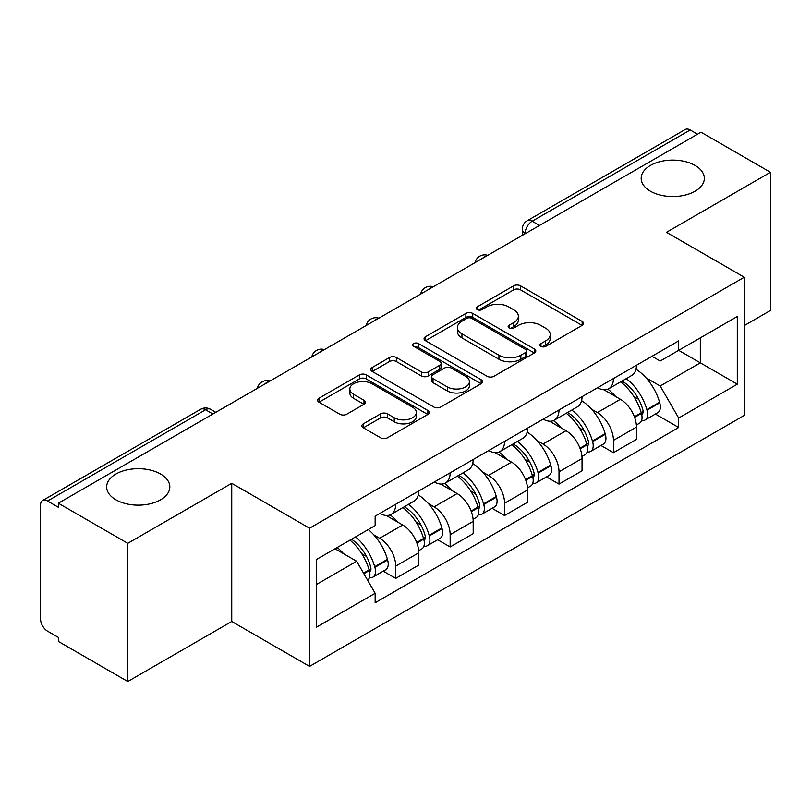 <?xml version="1.0" encoding="UTF-8"?>
<svg xmlns="http://www.w3.org/2000/svg" width="811" height="811" viewBox="0 0 811 811"><rect width="100%" height="100%" fill="white"/><g stroke="black" fill="none" stroke-linecap="round" stroke-linejoin="round"><path stroke-width="1.22" d="M540.967 346.378A3.386 1.957 0 0 0 545.762 346.378L582.156 325.373A4.846 2.798 0 0 0 583.575 323.396A4.846 2.798 0 0 0 582.156 321.42L520.51 285.827A4.846 2.798 0 0 0 513.657 285.827L477.273 306.832A3.386 1.957 0 0 0 476.28 308.221A3.386 1.957 0 0 0 477.273 309.599A3.386 1.957 0 0 0 482.069 309.599L486.772 306.882A15.5 8.951 0 0 1 508.69 306.882L513.829 309.853A15.5 8.951 0 0 1 518.371 316.178A15.5 8.951 0 0 1 513.829 322.504L509.126 325.221A3.386 1.957 0 0 0 508.132 326.61A3.386 1.957 0 0 0 509.126 327.989A3.386 1.957 0 0 0 513.921 327.989L518.624 325.272A15.5 8.951 0 0 1 540.542 325.272L545.681 328.242A15.5 8.951 0 0 1 550.223 334.568A15.5 8.951 0 0 1 545.681 340.894L540.967 343.611A3.386 1.957 0 0 0 539.974 344.989A3.386 1.957 0 0 0 540.967 346.378L540.967 343.611M160.568 474.029A31.578 18.227 0 0 0 126.161 470.076A31.578 18.227 0 0 0 106.667 486.924A31.578 18.227 0 0 0 115.912 499.809A31.578 18.227 0 0 0 150.329 503.763A31.578 18.227 0 0 0 169.823 486.924A31.578 18.227 0 0 0 160.568 474.029M695.088 165.434A31.578 18.227 0 0 0 660.671 161.48A31.578 18.227 0 0 0 641.177 178.319A31.578 18.227 0 0 0 650.432 191.214A31.578 18.227 0 0 0 684.839 195.167A31.578 18.227 0 0 0 704.333 178.319A31.578 18.227 0 0 0 695.088 165.434M363.318 423.839A4.846 2.798 0 0 0 361.899 425.816A4.846 2.798 0 0 0 363.318 427.792L380.612 437.778A4.846 2.798 0 0 0 387.455 437.778L427.873 414.441A4.846 2.798 0 0 0 429.293 412.464A4.846 2.798 0 0 0 427.873 410.488L366.227 374.895A4.846 2.798 0 0 0 359.374 374.895L318.966 398.231A4.846 2.798 0 0 0 317.547 400.208A4.846 2.798 0 0 0 318.966 402.185L339.86 414.249A4.846 2.798 0 0 0 346.702 414.249L363.997 404.263A4.846 2.798 0 0 0 365.416 402.286A4.846 2.798 0 0 0 363.997 400.31L353.637 394.328A12.956 7.481 0 0 1 349.845 389.037A12.956 7.481 0 0 1 357.844 382.123A12.956 7.481 0 0 1 371.965 383.745L412.546 407.183A12.956 7.481 0 0 1 416.337 412.464A12.956 7.481 0 0 1 408.339 419.378A12.956 7.481 0 0 1 394.227 417.756L387.455 413.853A4.846 2.798 0 0 0 380.612 413.853L363.318 423.839L363.318 427.792M309.549 528.214L231.743 483.295L127.773 543.319L58.341 503.236L701.018 132.193L770.45 172.277L666.48 232.311L744.285 277.23L309.549 528.214L309.549 666.399L744.285 415.414L744.285 277.23M487.117 376.284A4.846 2.798 0 0 0 493.97 376.284L534.378 352.957A4.846 2.798 0 0 0 535.797 350.97A4.846 2.798 0 0 0 534.378 348.994L472.732 313.411A4.846 2.798 0 0 0 465.889 313.411L425.471 336.737A4.846 2.798 0 0 0 424.052 338.714A4.846 2.798 0 0 0 425.471 340.691L487.117 376.284M415.009 347.108A3.386 1.957 0 0 1 418.456 347.584L418.456 343.56L481.126 379.741A4.846 2.798 0 0 1 482.545 381.717A4.846 2.798 0 0 1 481.126 383.694L440.718 407.031A4.846 2.798 0 0 1 433.865 407.031L372.219 371.438L372.219 367.484A4.846 2.798 0 0 0 370.799 369.461A4.846 2.798 0 0 0 372.219 371.438M372.219 367.484L389.513 357.499A4.846 2.798 0 0 1 396.366 357.499L421.365 371.935A4.846 2.798 0 0 0 428.218 371.935L439.684 365.315A4.846 2.798 0 0 0 441.103 363.328A4.846 2.798 0 0 0 439.684 361.351L413.661 346.327A3.386 1.957 0 0 1 412.667 344.949A3.386 1.957 0 0 1 414.756 343.134A3.386 1.957 0 0 1 418.456 343.56M127.773 543.319L127.773 681.514L58.341 641.43L58.341 637.395L47.525 631.151A9.864 5.697 -120 0 1 40.55 619.067L40.55 505.05A9.864 5.697 -120 0 1 42.598 500.529L200.641 409.281A9.864 5.697 60 0 1 205.578 409.768L47.525 501.026A9.864 5.697 -120 0 0 42.598 500.529M744.285 325.576L770.45 310.471L770.45 172.277M127.773 681.514L231.743 621.479L309.549 666.399M58.341 503.236L58.341 507.27L47.525 501.026M539.477 225.458L532.148 221.231A9.864 5.697 60 0 0 527.221 220.744L685.265 129.486A9.864 5.697 60 0 1 690.202 129.973L532.148 221.231A9.864 5.697 120 0 0 525.173 233.315L525.173 233.72M697.531 134.21L690.202 129.973M613.44 378.555A22.698 13.108 60 0 1 608.747 388.743L631.769 375.442A22.698 13.108 -120 0 0 636.473 365.254M591.594 409.241L597.393 412.596A22.698 13.108 60 0 1 613.44 440.393L636.473 427.093A22.698 13.108 -120 0 0 620.425 399.296L603.942 389.787M636.473 427.093L636.473 439.39L613.44 452.68L600.961 445.472M608.747 388.743A22.698 13.108 60 0 1 597.575 387.719M613.44 440.393L613.44 452.68M559.012 409.971A22.698 13.108 60 0 1 554.318 420.159L577.341 406.869A22.698 13.108 -120 0 0 582.045 396.68M546.533 476.898L559.012 484.106L582.045 470.806L582.045 458.519A22.698 13.108 -120 0 0 565.997 430.722L549.513 421.203M554.318 420.159A22.698 13.108 60 0 1 543.137 419.135M537.166 440.667L542.964 444.012A22.698 13.108 60 0 1 559.012 471.82L559.012 484.106M504.584 441.397A22.698 13.108 60 0 1 499.89 451.585L522.913 438.295A22.698 13.108 -120 0 0 527.616 428.107M492.105 508.315L504.584 515.532L527.616 502.232L527.616 489.945A22.698 13.108 -120 0 0 511.569 462.148L495.085 452.629M499.89 451.585A22.698 13.108 60 0 1 488.709 450.561M482.727 472.093L488.536 475.439A22.698 13.108 60 0 1 504.584 503.236L504.584 515.532M450.156 472.823A22.698 13.108 60 0 1 445.462 483.011L468.484 469.721A22.698 13.108 -120 0 0 473.188 459.523M437.676 539.741L450.156 546.949L473.188 533.658L473.188 521.372A22.698 13.108 -120 0 0 457.14 493.575L440.657 484.055M445.462 483.011A22.698 13.108 60 0 1 434.28 481.987M428.299 503.509L434.108 506.865A22.698 13.108 60 0 1 450.156 534.662L450.156 546.949M395.727 504.249A22.698 13.108 60 0 1 391.034 514.438L414.056 501.137A22.698 13.108 -120 0 0 418.76 490.949M383.248 571.167L395.727 578.375L418.76 565.085L418.76 552.798A22.698 13.108 -120 0 0 402.712 524.991L386.229 515.482M391.034 514.438A22.698 13.108 60 0 1 379.852 513.414M373.871 534.936L379.68 538.291A22.698 13.108 60 0 1 395.727 566.088L395.727 578.375M651.993 356.293L660.195 361.027L737.3 316.503L700.319 337.863L700.319 362.841L660.195 386.006L646.022 377.814M316.533 584.417L356.658 561.253L375.148 593.277L316.533 627.126L316.533 559.438L375.148 525.599L375.148 516.131L678.685 340.884L678.685 350.352L737.3 384.191L678.685 418.03L660.195 386.006M737.3 316.503L737.3 384.191M375.148 593.277L375.148 602.745L678.685 427.498L678.685 418.03M231.743 483.295L231.743 621.479M356.658 561.253L335.024 548.763M655.389 414.046L678.685 427.498M542.326 346.855L545.681 344.918A15.5 8.951 0 0 0 550.223 338.592L550.223 334.568M518.371 316.178L518.371 320.203A15.5 8.951 0 0 1 513.829 326.529L510.474 328.465M582.085 325.404L520.51 289.851A4.846 2.798 0 0 0 513.657 289.851L478.632 310.076M534.317 352.988L472.732 317.436A4.846 2.798 0 0 0 465.889 317.436L425.542 340.732M525.822 352.359A3.386 1.957 0 0 0 526.805 350.97A3.386 1.957 0 0 0 525.822 349.592L471.708 318.348A3.386 1.957 0 0 0 466.913 318.348L461.946 321.217A15.5 8.951 0 0 0 457.404 327.543A15.5 8.951 0 0 0 461.946 333.868L498.937 355.228A15.5 8.951 0 0 0 520.855 355.228L525.822 352.359L525.822 356.384A3.386 1.957 0 0 0 526.805 355.005L526.805 350.97M457.404 327.543L457.404 331.577A15.5 8.951 0 0 0 461.946 337.903L461.946 333.868M525.822 356.384L520.855 359.253A15.5 8.951 0 0 1 498.937 359.253L461.946 337.903M372.279 371.479L389.513 361.534L389.513 357.499M441.103 363.328L441.103 367.363A4.846 2.798 0 0 1 439.684 369.34L428.218 375.959A4.846 2.798 0 0 1 421.365 375.959L396.366 361.534A4.846 2.798 0 0 0 389.513 361.534M418.456 347.584L481.065 383.735M447.307 386.908A12.956 7.481 0 0 0 461.429 388.53A12.956 7.481 0 0 0 469.427 381.626A12.956 7.481 0 0 0 465.626 376.334L451.332 368.082A4.846 2.798 0 0 0 444.479 368.082L433.003 374.702A4.846 2.798 0 0 0 431.594 376.679A4.846 2.798 0 0 0 433.003 378.656L447.307 386.908L447.307 390.943A12.956 7.481 0 0 0 461.429 392.565A12.956 7.481 0 0 0 469.427 385.651L469.427 381.626M431.594 376.679L431.594 380.704A4.846 2.798 0 0 0 433.003 382.68L433.003 378.656M447.307 390.943L433.003 382.68M416.337 412.464L416.337 416.499A12.956 7.481 0 0 1 408.339 423.403A12.956 7.481 0 0 1 394.227 421.781L387.455 417.878A4.846 2.798 0 0 0 380.612 417.878L363.379 427.823M349.845 389.037L349.845 393.061A12.956 7.481 0 0 0 353.637 398.353L353.637 394.328M363.936 404.304L353.637 398.353M427.802 414.482L366.227 378.93A4.846 2.798 0 0 0 359.374 378.93L319.027 402.226M622.007 381.079A31.082 17.943 60 0 1 622.169 381.17A31.082 17.943 60 0 1 642.616 409.068L642.809 409.707A6.042 3.487 60 0 1 641.846 414.451A6.042 3.487 60 0 1 641.714 414.522M620.648 381.869A37.499 21.654 60 0 1 641.258 412.809L641.44 413.448A12.459 7.198 60 0 1 639.473 423.23L636.371 425.025M641.602 420.473A12.459 7.198 -120 0 0 645.059 420.007A12.459 7.198 -120 0 0 647.026 410.224L646.843 409.585A37.499 21.654 -120 0 0 626.234 378.646M635.996 369.238A37.499 21.654 60 0 1 659.576 402.226L659.759 402.874A12.459 7.198 60 0 1 657.792 412.657L645.059 420.007M607.865 389.179A37.499 21.654 60 0 1 615.691 396.569M633.928 396.62L638.703 399.377M567.578 412.505A31.082 17.943 60 0 1 567.741 412.596A31.082 17.943 60 0 1 588.188 440.485L588.38 441.133A6.042 3.487 60 0 1 587.417 445.878A6.042 3.487 60 0 1 587.286 445.949M566.22 413.286A37.499 21.654 60 0 1 586.829 444.225L587.012 444.874A12.459 7.198 60 0 1 585.045 454.657L581.943 456.441M587.174 451.899A12.459 7.198 -120 0 0 590.631 451.433A12.459 7.198 -120 0 0 592.598 441.65L592.415 441.002A37.499 21.654 -120 0 0 571.806 410.062M581.568 400.664A37.499 21.654 60 0 1 605.148 433.652L605.33 434.301A12.459 7.198 60 0 1 603.364 444.083L590.631 451.433M553.437 420.595A37.499 21.654 60 0 1 561.263 427.995M579.5 428.046L584.275 430.803M513.15 443.931A31.082 17.943 60 0 1 513.312 444.012A31.082 17.943 60 0 1 533.76 471.911L533.952 472.56A6.042 3.487 60 0 1 532.989 477.304A6.042 3.487 60 0 1 532.857 477.375M511.792 444.712A37.499 21.654 60 0 1 532.401 475.651L532.584 476.3A12.459 7.198 60 0 1 530.617 486.083L527.515 487.867M532.746 483.326A12.459 7.198 -120 0 0 536.203 482.859A12.459 7.198 -120 0 0 538.169 473.077L537.987 472.428A37.499 21.654 -120 0 0 517.377 441.488M527.14 432.091A37.499 21.654 60 0 1 550.72 465.078L550.902 465.727A12.459 7.198 60 0 1 548.935 475.51L536.203 482.859M499.008 452.021A37.499 21.654 60 0 1 506.834 459.411M525.072 459.472L529.847 462.229M458.722 475.347A31.082 17.943 60 0 1 458.884 475.439A31.082 17.943 60 0 1 479.331 503.337L479.514 503.976A6.042 3.487 60 0 1 478.561 508.73A6.042 3.487 60 0 1 478.429 508.801M457.363 476.138A37.499 21.654 60 0 1 477.973 507.078L478.155 507.727A12.459 7.198 60 0 1 476.189 517.509L473.087 519.293M478.318 514.752A12.459 7.198 -120 0 0 481.775 514.286A12.459 7.198 -120 0 0 483.741 504.503L483.559 503.854A37.499 21.654 -120 0 0 462.949 472.914M472.712 463.517A37.499 21.654 60 0 1 496.291 496.504L496.474 497.143A12.459 7.198 60 0 1 494.507 506.926L481.775 514.286M444.58 483.447A37.499 21.654 60 0 1 452.406 490.837M470.644 490.888L475.418 493.656M404.294 506.774A31.082 17.943 60 0 1 404.456 506.865A31.082 17.943 60 0 1 424.903 534.763L425.086 535.402A6.042 3.487 60 0 1 424.133 540.146A6.042 3.487 60 0 1 424.001 540.217M402.935 507.564A37.499 21.654 60 0 1 423.545 538.504L423.727 539.143A12.459 7.198 60 0 1 421.761 548.925L418.658 550.72M423.889 546.178A12.459 7.198 -120 0 0 427.346 545.702A12.459 7.198 -120 0 0 429.313 535.919L429.131 535.28A37.499 21.654 -120 0 0 408.521 504.341M418.283 494.933A37.499 21.654 60 0 1 441.863 527.931L442.046 528.569A12.459 7.198 60 0 1 440.079 538.352L427.346 545.702M390.142 514.873A37.499 21.654 60 0 1 397.978 522.264M416.215 522.314L420.99 525.072M351.538 539.224A31.082 17.943 60 0 1 370.475 566.179L370.657 566.828A6.042 3.487 60 0 1 369.704 571.573A6.042 3.487 60 0 1 369.573 571.643M349.967 540.136A37.499 21.654 60 0 1 369.117 569.93L369.299 570.569A12.459 7.198 60 0 1 367.586 580.189M369.461 577.594A12.459 7.198 -120 0 0 372.918 577.128A12.459 7.198 -120 0 0 374.885 567.345L374.702 566.707A37.499 21.654 -120 0 0 355.553 536.912M368.285 529.563A37.499 21.654 60 0 1 387.435 559.347L387.617 559.995A12.459 7.198 60 0 1 385.651 569.778L372.918 577.128M337.234 547.486A37.499 21.654 60 0 1 343.55 553.69M361.777 553.741L366.562 556.498M525.518 233.517L525.173 233.315A9.864 5.697 0 0 1 522.284 229.29L522.284 235.383M450.156 534.662L473.188 521.372M504.584 503.236L527.616 489.945M559.012 471.82L582.045 458.519M395.727 566.088L418.76 552.798M379.68 538.291L402.712 524.991M434.108 506.865L457.14 493.575M488.536 475.439L511.569 462.148M542.964 444.012L565.997 430.722M597.393 412.596L620.425 399.296M486.884 255.83A9.864 5.697 120 0 0 482.525 258.344M432.456 287.246A9.864 5.697 120 0 0 428.096 289.77M378.017 318.672A9.864 5.697 120 0 0 373.668 321.186M323.589 350.099A9.864 5.697 120 0 0 319.24 352.613M269.161 381.525A9.864 5.697 120 0 0 264.812 384.039M212.908 414.005L205.578 409.768A9.864 5.697 120 0 1 210.515 409.281A9.864 9.864 0 0 0 200.641 409.281M545.681 344.918L545.681 340.894M509.126 327.989L509.126 325.221M513.829 326.529L513.829 322.504M477.273 309.599L477.273 306.832M513.657 289.851L513.657 285.827M520.51 289.851L520.51 285.827M582.156 325.373L582.156 321.42M425.471 340.691L425.471 336.737M465.889 317.436L465.889 313.411M472.732 317.436L472.732 313.411M534.378 352.957L534.378 348.994M498.937 359.253L498.937 355.228M520.855 359.253L520.855 355.228M396.366 361.534L396.366 357.499M421.365 375.959L421.365 371.935M428.218 375.959L428.218 371.935M439.684 369.34L439.684 365.315M481.126 383.694L481.126 379.741M380.612 417.878L380.612 413.853M387.455 417.878L387.455 413.853M394.227 421.781L394.227 417.756M363.997 404.263L363.997 400.31M318.966 402.185L318.966 398.231M359.374 378.93L359.374 374.895M366.227 378.93L366.227 374.895M427.873 414.441L427.873 410.488M634.618 417.391L641.44 413.448M647.026 410.224L659.759 402.874M646.843 409.585L659.576 402.226M641.248 412.758L643.103 411.684M634.395 416.773L641.258 412.809M580.189 448.807L587.012 444.874M592.598 441.65L605.33 434.301M592.415 441.002L605.148 433.652M586.819 444.185L588.674 443.11M579.966 448.199L586.829 444.225M525.761 480.234L532.584 476.3M538.169 473.077L550.902 465.727M537.987 472.428L550.72 465.078M532.391 475.611L534.246 474.536M525.538 479.615L532.401 475.651M471.333 511.66L478.155 507.727M483.741 504.503L496.474 497.143M483.559 503.854L496.291 496.504M477.963 507.027L479.818 505.963M471.11 511.042L477.973 507.078M416.905 543.086L423.727 539.143M429.313 535.919L442.046 528.569M429.131 535.28L441.863 527.931M423.535 538.453L425.39 537.379M416.682 542.468L423.545 538.504M363.845 573.712L369.299 570.569M374.885 567.345L387.617 559.995M374.702 566.707L387.435 559.347M369.106 569.88L370.962 568.805M363.521 573.154L369.117 569.93M487.715 255.343A9.864 9.864 0 0 0 475.053 262.652M433.287 286.77A9.864 9.864 0 0 0 420.625 294.079M378.859 318.186A9.864 9.864 0 0 0 366.197 325.505M324.43 349.612A9.864 9.864 0 0 0 311.769 356.921M270.002 381.038A9.864 9.864 0 0 0 257.34 388.347M215.797 412.333L210.515 409.281M527.221 220.744A9.864 9.864 0 0 0 522.284 229.29"/></g></svg>
